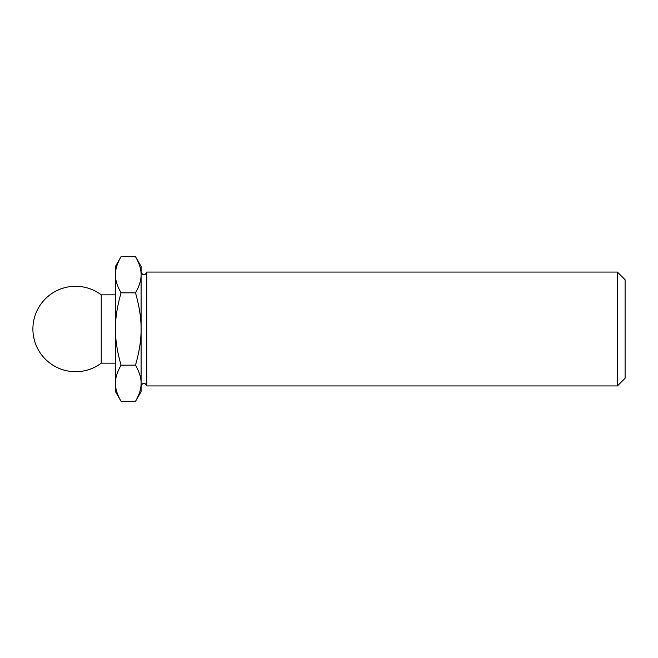 <?xml version="1.0" encoding="UTF-8"?>
<svg xmlns="http://www.w3.org/2000/svg" width="658" height="658" viewBox="0 0 658 658"><rect width="100%" height="100%" fill="white"/><g stroke="black" fill="none" stroke-linecap="round" stroke-linejoin="round"><path stroke-width="0.49" stroke-dasharray="3.29 2.47" d="M141.092 272.058L141.092 383.244C141.199 377.881 139.332 371.852 135.499 365.165C139.332 351.783 141.199 339.725 141.092 329C141.199 318.275 139.332 306.217 135.499 292.835C139.332 286.148 141.199 280.119 141.092 274.756L141.092 385.942M135.499 401.322C139.332 394.636 141.199 388.607 141.092 383.244L141.092 391.633M141.092 266.367L141.092 274.756C141.199 269.393 139.332 263.365 135.499 256.678M625.1 279.765L625.1 378.235M617.393 272.058L617.393 385.942M146.783 272.058L146.783 385.942M141.092 383.244L141.092 274.756M135.499 292.835L121.064 292.835C117.223 306.217 115.356 318.275 115.463 329C115.356 339.725 117.223 351.783 121.064 365.165C117.223 371.852 115.356 377.881 115.463 383.244C115.356 388.607 117.223 394.636 121.064 401.322M121.064 256.678C117.223 263.365 115.356 269.393 115.463 274.756C115.356 280.119 117.223 286.148 121.064 292.835M135.499 365.165L121.064 365.165M101.233 294.833L101.233 363.167M115.463 266.367L115.463 391.633"/><path stroke-width="0.99" d="M135.499 401.322L141.092 391.633L141.092 383.244C141.199 388.607 139.332 394.636 135.499 401.322L121.064 401.322C117.223 394.636 115.356 388.607 115.463 383.244C115.356 377.881 117.223 371.852 121.064 365.165C117.223 351.783 115.356 339.725 115.463 329C115.356 318.275 117.223 306.217 121.064 292.835C117.223 286.148 115.356 280.119 115.463 274.756C115.356 269.393 117.223 263.365 121.064 256.678L135.499 256.678C139.332 263.365 141.199 269.393 141.092 274.756L141.092 266.367L135.499 256.678M141.092 274.756C141.199 280.119 139.332 286.148 135.499 292.835C139.332 306.217 141.199 318.275 141.092 329C141.199 339.725 139.332 351.783 135.499 365.165C139.332 371.852 141.199 377.881 141.092 383.244L141.092 272.058C142.992 275.727 144.883 275.727 146.783 272.058L146.783 385.942L617.393 385.942L617.393 272.058L146.783 272.058M617.393 385.942L625.1 378.235L625.1 279.765L617.393 272.058M146.783 385.942C144.883 382.273 142.992 382.273 141.092 385.942L141.092 383.244M135.499 365.165L121.064 365.165M135.499 292.835L121.064 292.835M101.233 363.167L101.233 294.833A42.704 42.704 0 0 0 32.9 329A42.704 42.704 0 0 0 101.233 363.167L115.463 363.167M121.064 401.322L115.463 391.633L115.463 266.367L121.064 256.678M115.463 294.833L101.233 294.833"/></g></svg>
